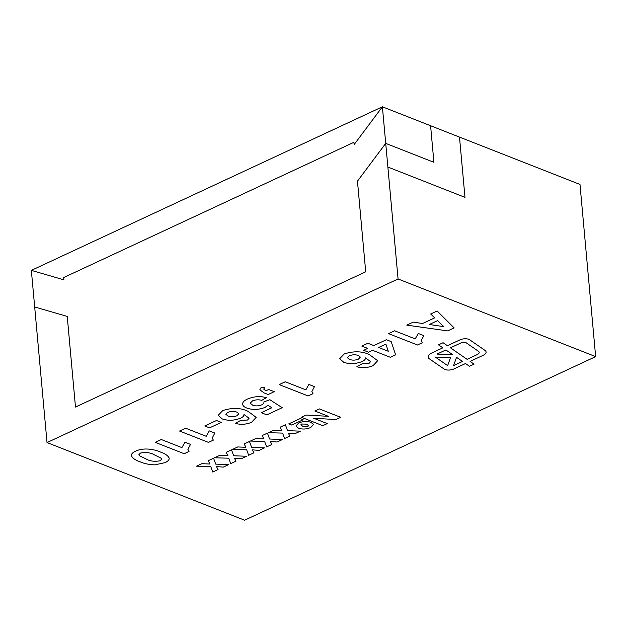 <?xml version="1.0" encoding="UTF-8"?>
<svg xmlns="http://www.w3.org/2000/svg" width="627" height="627" viewBox="0 0 627 627"><rect width="100%" height="100%" fill="white"/><g stroke="black" fill="none" stroke-linecap="round" stroke-linejoin="round"><path stroke-width="0.94" d="M398.067 278.968L382.392 106.786L354.13 144.578L353.926 142.298L63.703 277.542L63.907 279.822L31.35 270.378L47.025 442.56L398.067 278.968L595.65 356.622L579.983 184.44L459.489 137.094M433.915 162.315L385.723 143.379L433.915 162.315L430.584 125.729L382.392 106.794L31.35 270.386M47.025 442.56L244.608 520.214L595.65 356.622M428.123 356.928A10.863 4.616 174.8 0 0 429.487 358.903L444.175 369.068A6.207 2.641 174.8 0 0 453.752 369.013L465.516 363.535L469.49 366.286L474.059 364.154L470.085 361.411L483.096 355.344A9.311 3.958 174.8 0 0 486.105 352.045A9.311 3.958 174.8 0 0 484.93 350.344L469.647 339.771A6.207 2.641 174.8 0 0 460.069 339.818L447.412 345.72L443.077 342.718L438.508 344.85L442.842 347.844L431.627 353.072A10.863 4.616 174.8 0 0 428.123 356.928A10.863 4.616 174.8 0 0 429.487 358.903L444.175 369.076A6.207 2.641 174.8 0 0 453.752 369.021L465.516 363.542L469.49 366.286L474.051 364.154M298.726 422.998C302.982 421.234 307.081 421.015 311.031 422.347L313.539 424.55L310.631 427.567C306.36 429.283 302.269 429.487 298.358 428.163L295.92 425.929L298.726 422.998M280.065 427.23L285.395 424.745L287.542 430.655L300.411 431.157L295.074 433.641L288.295 433.116L289.886 436.063L284.548 438.547L282.605 433.1L268.34 432.693L273.678 430.208L281.813 430.569L280.065 427.23L281.813 430.569M244.146 443.963L249.483 441.479L251.631 447.388L264.5 447.897L259.163 450.382L252.383 449.857L253.974 452.804L248.637 455.288L246.693 449.841L232.421 449.426L237.758 446.941L245.902 447.302L244.146 443.963L245.902 447.302M208.235 460.704L213.572 458.219L215.712 464.121L228.581 464.631L223.251 467.115L216.464 466.59L218.055 469.537L212.725 472.021L210.782 466.574L196.51 466.167L201.847 463.682L209.982 464.043L208.235 460.704L209.982 464.043M184.166 453.721L155.245 442.356L161.319 439.519L181.908 447.615L184.957 442.2L190.522 444.386L187.912 449.355L189.033 451.448L184.166 453.721L155.253 442.348M204.755 425.968L216.495 420.498L221.315 422.386L209.567 427.865L204.755 425.968L209.567 427.865L221.315 422.386M247.414 399.078C253.692 396.421 260.025 395.943 266.397 397.659L261.757 400.355C258.732 399.501 255.636 399.665 252.485 400.857L250.236 403.192L252.556 405.089C255.354 406.225 258.395 406.147 261.678 404.854C263.411 403.96 264.139 402.981 263.881 401.923L269.861 399.712L282.221 407.699L266.828 414.878L261.263 412.691L271.781 407.785L267.862 405.183L265.049 407.425C258.473 409.878 252.32 410.058 246.599 407.973C244.311 407.072 242.994 405.912 242.657 404.493L242.602 404.078L242.657 404.493C242.296 402.503 243.887 400.7 247.414 399.078M312.975 393.685L308.108 395.95L279.187 384.594L285.269 381.765L305.851 389.853L308.899 384.437L314.464 386.624L311.854 391.593L312.983 393.685L308.108 395.958L279.195 384.594M361.818 346.088L367.9 343.251L373.825 345.587L386.381 339.732L391.185 341.621L395.637 354.843L390.362 357.304L372.571 350.313L368.519 352.194L363.699 350.305L367.751 348.416L361.818 346.088M454.128 327.905L447.694 330.899L406.782 325.131L413.224 322.129L422.559 323.508L434.691 317.858L430.678 313.994L437.16 310.976L454.136 327.905L447.694 330.907L406.79 325.131M417.472 344.991L388.552 333.627L394.626 330.797L415.215 338.886L418.264 333.47L423.828 335.657L421.219 340.626L422.339 342.718L417.472 344.991L388.56 333.627M377.689 360.705L373.081 365.674C367.688 367.884 362.281 368.245 356.857 366.756L362.328 363.684L369.037 363.417L370.604 361.567L365.47 357.907C365.565 359.24 364.467 360.439 362.179 361.52C355.689 364.036 349.545 364.295 343.745 362.288L339.677 358.707L344.247 353.957C353.793 350.893 362.179 351.12 369.413 354.631L377.689 360.705L373.081 365.674C367.688 367.884 362.281 368.237 356.857 366.748M268.662 389.5L274.218 391.687L268.144 394.516L264.1 392.925L259.829 389.798L261.271 387.212L264.618 387.564L263.716 389.116L265.824 390.825L268.662 389.5M251.568 422.308C246.168 424.51 240.768 424.871 235.344 423.382L240.815 420.309L247.524 420.051L249.091 418.193L243.958 414.533C244.044 415.866 242.947 417.073 240.666 418.146C234.177 420.662 228.032 420.921 222.224 418.922L218.157 415.34L222.734 410.583C232.272 407.519 240.666 407.746 247.892 411.265L256.169 417.331L251.56 422.3C246.168 424.51 240.768 424.871 235.344 423.374M213.337 440.115L208.462 442.388L179.549 431.031L185.623 428.194L206.212 436.29L209.261 430.874L214.826 433.061L212.216 438.03L213.337 440.123L208.462 442.388L179.557 431.023M169.188 458.172C169.314 459.842 167.895 461.347 164.925 462.687L154.72 464.881C148.803 464.591 143.881 463.541 139.939 461.738C135.393 460.21 132.54 458.188 131.372 455.688C131.247 454.019 132.665 452.514 135.636 451.174C143.771 447.161 155.01 449.481 160.653 452.13C165.183 453.658 168.028 455.672 169.188 458.172C169.314 459.834 167.895 461.339 164.925 462.679L154.72 464.881C148.803 464.591 143.873 463.541 139.939 461.731L139.939 461.738C135.393 460.202 132.54 458.188 131.372 455.68M226.19 452.333L231.528 449.849L233.675 455.758L246.544 456.26L241.207 458.752L234.427 458.219L236.011 461.166L230.681 463.659L228.737 458.204L214.465 457.796L219.803 455.312L227.938 455.672L226.19 452.333L227.938 455.672M262.102 435.6L267.439 433.108L269.586 439.018L282.456 439.527L277.118 442.011L270.339 441.486L271.93 444.433L266.593 446.918L264.649 441.471L250.385 441.063L255.714 438.571L263.857 438.939L262.102 435.6M319.37 408.914L340.735 417.308L335.947 419.541L313.719 418.264L327.263 423.586L322.772 425.678L301.407 417.284L306.195 415.05L328.43 416.328L314.879 411.006L319.37 408.914M300.137 418.577L303.147 419.761L291.774 425.067L288.765 423.883L300.137 418.577M387.878 167.048L464.983 197.356L459.497 137.094M464.983 197.356L459.497 137.101L430.584 125.737M354.13 144.578L353.926 142.298M67.238 316.416L34.681 306.971L67.238 316.416L75.483 407.056L365.713 271.805L357.461 181.164L385.715 143.379L357.468 181.164L365.713 271.805L75.483 407.056M430.678 313.994L434.691 317.858M443.845 326.651L437.599 320.64L429.307 324.504L443.845 326.651L437.599 320.64L429.307 324.504M423.821 335.657L421.219 340.626M422.339 342.718L417.472 344.983M395.637 354.843L390.362 357.304L372.571 350.305L368.519 352.194L363.707 350.305M367.751 348.408L361.826 346.08M388.278 351.261L385.871 344.113L378.645 347.476L388.278 351.261L385.871 344.105L378.645 347.476M370.604 361.567L365.47 357.907C365.557 359.232 364.467 360.439 362.179 361.513L362.179 361.52C355.689 364.028 349.545 364.287 343.745 362.288L339.677 358.707M360.337 357.092L358.448 355.548C355.611 354.474 352.523 354.561 349.184 355.791L347.342 357.68L349.537 359.349C352.233 360.462 355.18 360.392 358.385 359.146L360.337 357.092L358.448 355.54C355.611 354.474 352.523 354.553 349.184 355.791L347.342 357.68M314.464 386.624L311.854 391.585M274.218 391.687L268.144 394.516L264.1 392.925L259.829 389.79M264.61 387.564L263.716 389.108M266.397 397.659L261.757 400.355C258.732 399.501 255.636 399.665 252.485 400.857L250.236 403.192M282.213 407.699L266.828 414.878L261.271 412.691M271.781 407.785L267.862 405.183M267.862 405.175L265.049 407.425C258.473 409.878 252.32 410.058 246.599 407.965L246.599 407.973C244.311 407.064 242.994 405.912 242.657 404.493L242.657 404.493M249.091 418.193L243.958 414.533C244.044 415.858 242.947 417.065 240.666 418.146L240.666 418.146C234.177 420.654 228.032 420.913 222.224 418.914L218.157 415.333M256.169 417.331L251.56 422.3M238.816 413.718L236.935 412.174C234.098 411.108 231.01 411.187 227.672 412.425L225.83 414.306L228.016 415.975C230.712 417.088 233.667 417.026 236.873 415.779L238.816 413.718L236.935 412.174C234.098 411.1 231.01 411.187 227.672 412.417L225.83 414.306M214.818 433.061L212.216 438.022M190.514 444.386L187.912 449.347M189.033 451.44L184.158 453.713M140.456 453.062L138.88 454.685L139.719 455.853L146.013 458.909C149.735 461.166 154.43 461.793 160.104 460.79L161.68 459.168L160.841 458L154.516 454.936C150.801 452.67 146.115 452.043 140.456 453.062L138.88 454.685M160.841 458L154.524 454.943C150.801 452.678 146.115 452.051 140.456 453.07M161.68 459.168L160.841 458.008M228.573 464.631L223.251 467.115L216.464 466.59M218.055 469.537L212.718 472.021L210.782 466.574L196.517 466.159M246.529 456.26L241.207 458.752M241.207 458.745L234.427 458.219M236.011 461.166L230.681 463.659L228.737 458.204L214.473 457.796M264.492 447.897L259.163 450.382L252.383 449.857M253.966 452.796L248.637 455.288L246.693 449.833L232.437 449.426M282.448 439.527L277.118 442.011L270.339 441.486M271.93 444.425L266.593 446.918M266.593 446.91L264.649 441.471M264.649 441.463L250.392 441.055M263.857 438.931L262.11 435.6M300.404 431.157L295.074 433.641L288.295 433.116M289.886 436.063L284.548 438.547L282.605 433.1L268.348 432.685M340.727 417.308L335.947 419.541L313.719 418.264M327.263 423.586L322.772 425.678M322.772 425.67L301.415 417.276M328.43 416.328L314.879 410.998M313.539 424.542L310.631 427.567C306.36 429.283 302.269 429.479 298.358 428.163L295.92 425.929M308.586 425.678L306.438 424.142L301.611 424.009L300.788 424.863L302.919 426.36L307.732 426.572L308.586 425.678L306.438 424.134L301.611 424.009L300.788 424.863M303.147 419.761L291.774 425.067L288.765 423.876M442.842 347.844L438.508 344.842M470.085 361.411L483.096 355.344A9.311 3.958 174.8 0 0 486.105 352.037M479.208 352.398L479.208 352.398A6.207 2.641 174.8 0 0 478.425 351.269L466.104 342.734A3.104 1.317 174.8 0 0 461.307 342.757L450.452 347.82L467.068 359.326L477.202 354.6A6.207 2.641 174.8 0 0 479.208 352.398L479.208 352.398A6.207 2.641 174.8 0 0 478.425 351.261L466.104 342.742A3.104 1.317 174.8 0 0 461.307 342.765L450.452 347.82M462.499 361.45L456.534 357.327L453.564 365.619L462.499 361.45L456.534 357.319L453.564 365.619M450.586 357.421L435.318 357.077L447.647 365.612L450.586 357.429L435.318 357.084M452.396 354.459L445.883 349.952L436.956 354.106L452.396 354.459L445.883 349.952L436.956 354.114"/></g></svg>

